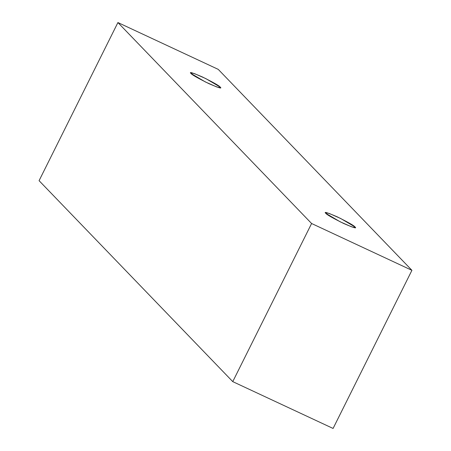 <?xml version="1.0" encoding="UTF-8"?>
<svg xmlns="http://www.w3.org/2000/svg" width="451" height="451" viewBox="0 0 451 451"><rect width="100%" height="100%" fill="white"/><g stroke="black" fill="none" stroke-linecap="round" stroke-linejoin="round"><path stroke-width="0.68" d="M218.245 69.375L411.921 270.324L333.086 428.45L411.921 270.324L311.596 223.504L117.914 22.55L218.245 69.375L117.914 22.55L39.079 180.676L117.914 22.55L311.596 223.504L232.755 381.625L311.596 223.504L411.921 270.324L218.245 69.375M39.079 180.676L232.755 381.625L333.086 428.45L232.755 381.625L39.079 180.676M325.842 213.346C323.508 211.395 327.296 212.556 337.213 216.83C348.369 222.388 354.289 225.759 354.971 226.938C357.31 228.894 353.516 227.732 343.6 223.454C332.443 217.895 326.524 214.524 325.842 213.346L340.15 221.796L351.543 226.814L355.298 227.569L354.971 226.938L340.663 218.487L329.269 213.47L325.515 212.72L325.842 213.346M191.049 73.49C188.71 71.534 192.504 72.696 202.42 76.974C213.577 82.533 219.496 85.904 220.178 87.082C222.512 89.033 218.724 87.872 208.807 83.598C197.651 78.04 191.731 74.669 191.049 73.49L205.357 81.941L216.745 86.958L220.505 87.708L220.178 87.082L205.87 78.632L194.477 73.614L190.722 72.859L191.049 73.49"/></g></svg>
